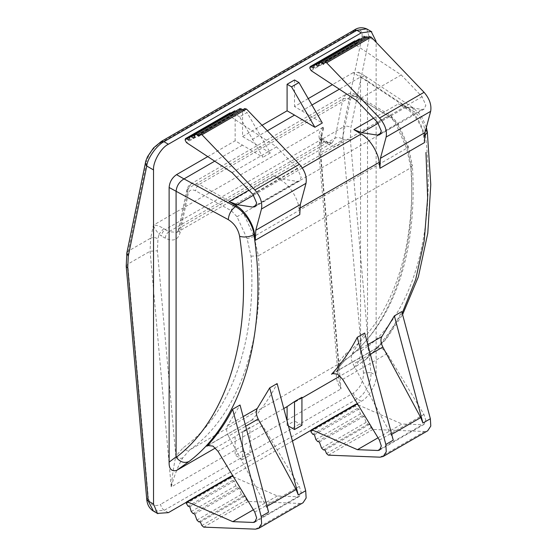 <?xml version="1.0" encoding="UTF-8"?>
<svg xmlns="http://www.w3.org/2000/svg" width="557" height="557" viewBox="0 0 557 557"><rect width="100%" height="100%" fill="white"/><g stroke="black" fill="none" stroke-linecap="round" stroke-linejoin="round"><path stroke-width="0.42" stroke-dasharray="2.79 2.09" d="M146.742 499.351L148.273 497.22C149.701 504.976 153.809 507.343 160.597 504.329C161.001 506.905 162.226 508.889 164.287 510.289L153.46 511.138M424.253 136.361C423.501 126.481 414.756 112.082 406.833 107.668L360.532 76.991L353.131 72.689L358.652 72.347L360.553 76.97L360.553 351.613L367.523 346.336L367.523 80.995L414.505 112.103C420.013 116.274 423.424 122.06 424.726 129.454C437.482 224.415 414.902 310.353 367.634 346.788L369.291 353.472L366.555 358.896L385.555 339.171L402.196 313.145M321.041 144.806L320.519 156.594L338.308 362.391L345.382 354.092C391.522 321.598 416.852 248.046 410.906 163.855L407.153 146.345L397.378 124.127L391.968 118.07L357.427 97.419C353.709 95.512 351.328 96.354 350.29 99.947L342.381 139.104C340.313 146.289 335.558 147.974 328.115 144.166L322.002 140.044L321.041 144.806L319.669 141.666L321.187 139.723L323.798 126.801C319.704 130.387 318.228 134.369 319.384 138.742L321.904 138.401L322.002 140.044L321.271 133.764M319.384 138.742L324.341 141.986L332.028 142.87L176.98 232.387L178.56 229.575L186.755 190.257C187.41 187.277 188.934 185.07 191.33 183.636L345.869 94.405M332.063 142.85L334.98 138.227C337.486 137.106 339.951 137.405 342.381 139.104M163.744 228.593L158.954 234.184C155.869 230.403 154.011 227.402 153.384 225.188C156.044 224.882 159.497 226.017 163.744 228.593L165.171 229.616L320.721 139.814L323.408 139.598L324.494 141.993M353.521 392.95C353.918 395.526 355.15 397.51 357.204 398.909C364.605 395.463 372.111 380.953 370.858 372.515L363.456 372.981C363.463 381.559 360.156 388.215 353.521 392.95L160.597 504.329M391.968 118.07L390.889 115.675L356.341 95.024C353.528 92.963 350.047 92.754 345.89 94.398L353.653 95.24L388.194 115.891C391.425 117.875 394.147 120.89 396.354 124.949L406.652 148.329L410.829 167.782C416.866 253.122 391.174 327.683 344.393 360.637L189.589 450.007L182.821 457.805C178.317 465.346 174.445 475.051 171.215 486.943L341.016 388.911L339.067 381.065L337.946 373.343M191.295 183.65L199.274 184.367L235.047 204.315C238.354 206.25 241.132 209.23 243.402 213.254L254.048 236.44L258.351 255.816L410.829 167.782L412.368 165.645C417.903 252.843 393.43 324.863 344.727 360.414L337.876 368.288C335.07 374.84 336.115 381.719 341.016 388.911L320.602 152.813L321.187 139.723L343.523 126.822L342.931 139.925L320.602 152.813L319.064 154.943L320.519 156.594M321.312 133.555C320.992 136.423 321.187 138.039 321.904 138.408L327.036 141.763L324.341 141.986L168.924 231.712L165.171 229.616C162.971 231.204 161.76 233.362 161.523 236.084L158.954 234.184L157.951 238.967L157.408 250.761L175.838 456.197L183.156 447.751C230.939 414.311 257.167 340.236 251.012 256.171L247.127 238.737L237.004 216.722L231.399 210.776L195.632 190.828C191.782 189.004 189.317 189.895 188.245 193.509L180.05 232.826C177.906 240.053 172.983 241.835 165.283 238.173L161.523 236.084M208.687 445.175L252.244 419.846L257.466 420.375L262.528 425.597L218.01 451.302M145.335 162.832L146.846 160.903L128.34 251.061L150.682 238.159L153.384 225.188L323.798 126.801L321.305 133.569L319.669 141.666L319.064 154.943L337.946 373.301L338.308 362.391L339.15 366.986L337.876 368.288M161.335 141.429L160.332 142.989C153.467 147.591 148.977 153.565 146.846 160.903M299.777 214.584L299.046 208.652C298.26 198.786 289.236 184.555 281.055 180.28L273.682 175.88L281.689 178.95L297.278 181.401L299.443 181.053L301.177 177.335L297.466 168.715L276.557 146.888L230.988 116.9L186.47 142.599M230.062 112.876L229.609 114.276L230.988 116.9M234.769 110.808L233.167 114.54L231.071 112.946M240.151 108.511L237.867 112.549L235.883 110.975M242.553 109.854L243.318 110.599L198.793 136.305M244.906 108.49L243.318 110.599M276.557 146.888L232.039 172.593M233.167 114.54L188.642 140.246M237.867 112.549L193.349 138.254M251.402 420.514C261.351 409.903 269.929 397.594 277.128 383.578M231.113 476.179L230.744 477.976L232.548 480.482L234.309 481.025L235.75 485.829L237.463 487.772L239.225 488.28L241.439 494.351L243.277 496.134L244.892 496.315L246.382 499.789L248.227 501.432L299.951 503.444L303.036 502.762M233.453 476.841L277.316 495.946L297.751 496.747L299.332 496.412L301.177 492.27L299.29 486.407L262.528 425.597M268.606 512.148L266.413 506.682L228.495 436.159L245.693 426.23M244.892 496.315L200.374 522.013M239.225 488.28L194.699 513.986M234.309 481.025L189.791 506.731M277.316 495.946L253.365 509.78M228.495 436.159C226.337 431.793 226.038 428.277 227.59 425.604L240.032 405.002M239.607 116.824L235.151 114.248L235.151 140.803L262.953 157.262L239.607 116.824L247.023 112.535L242.573 109.966L242.573 136.514L270.375 152.98L247.023 112.535M242.573 109.966L235.151 114.248M270.375 152.98L262.953 157.262M242.573 459.525L235.151 455.243L235.151 436.618L242.573 431.557L242.573 459.525L249.996 455.243L242.573 450.961L242.573 432.329L249.996 427.275L249.996 455.243M242.573 450.961L235.151 455.243M249.996 427.275L242.573 431.557M353.131 72.689L332.418 84.643M308.237 98.61L294.514 106.533L322.315 122.993M358.381 72.166L365.489 76.274L360.532 76.991L339.359 89.211M311.948 105.036L301.936 110.815M262.048 125.276L242.573 136.514M267.339 130.791L249.996 140.803M168.374 512.649L164.287 510.289L357.204 398.909L361.291 401.27L357.316 403.56M356.327 404.138L310.89 430.366M292.446 441.019L232.659 475.532M231.67 476.103L186.233 502.337M361.291 401.27C368.637 397.795 376.797 383.662 376.135 375.564L370.858 372.515L350.325 139.459L350.861 127.664L369.361 37.514C366.938 35.85 364.487 35.571 362.022 36.671L343.523 126.822C345.988 125.722 348.438 126 350.861 127.664M366.68 28.867L369.361 37.514L376.135 41.42L376.135 375.564M283.785 408.539L242.573 432.329M215.434 448.002L235.151 436.618M207.761 156.614L235.151 140.803M294.514 79.978L294.514 106.533M360.553 351.613C360.748 358.102 358.276 363.728 353.131 368.504L340.083 376.031M366.513 358.938L353.382 368.351L365.608 359.557M301.936 398.06L294.514 402.342L301.936 397.287M288.456 426.042L287.092 425.256L294.514 420.974L294.514 402.342M287.092 425.256L287.092 420.939M214.703 161.182L242.58 145.085M424.434 142.62L423.696 136.681C422.916 126.815 413.893 112.584 405.712 108.316L398.339 103.908L406.338 106.979L421.928 109.43L424.1 109.088L425.833 105.364L422.122 96.744L401.214 74.923L355.645 44.929L354.266 42.304L354.718 40.912M405.712 108.316L406.833 107.668L412.472 107.39M426.363 127.358L422.415 118.188L418.21 112.423L412.5 107.41L414.505 112.103M365.489 76.274L367.523 80.995L360.553 76.97M301.936 425.256L294.514 420.974M367.787 344.665L352.247 353.639C350.694 356.306 350.994 359.822 353.152 364.187L391.07 434.711L393.256 440.176M352.247 353.639L364.689 333.03M378.015 437.809L401.973 423.981L422.408 424.775L423.988 424.441L425.833 420.298L423.947 414.436L387.185 353.632L382.123 348.404L376.901 347.874L376.059 348.543C386.008 337.932 394.579 325.622 401.785 311.607M358.109 404.876L401.973 423.981M355.77 404.215L355.401 406.004L357.204 408.511L358.966 409.061L360.407 413.858L362.113 415.801L363.874 416.309L366.095 422.38L367.933 424.162L369.549 424.343L371.039 427.818L372.884 429.468L424.601 431.48L427.692 430.791M314.447 434.759L358.966 409.061M319.356 442.014L363.874 416.309M325.03 450.049L369.549 424.343M369.563 36.518L367.968 38.628L323.45 64.334M367.202 37.883L367.968 38.628M364.807 36.539L362.523 40.577L318.005 66.283M319.864 62.746L360.741 39.15L362.523 40.577M359.425 38.844L357.817 42.569L313.299 68.274M314.454 65.19L356.041 41.183L357.817 42.569M356.696 100.622L401.214 74.923M160.332 142.989L353.249 31.603C359.815 28.463 362.739 30.148 362.022 36.671M182.821 457.805C180.412 458.836 178.087 458.3 175.838 456.197C173.833 465.346 172.294 475.594 171.215 486.943L150.077 251.27L150.682 238.159C153.105 237.08 155.535 237.345 157.951 238.967M165.283 238.173C165.513 235.451 166.731 233.299 168.924 231.712L177.008 232.366L180.064 227.667L188.259 188.343L191.281 183.664M178.56 229.575L180.064 227.667L334.98 138.227L342.889 99.069L345.841 94.425M425.666 129.948L424.726 129.454M332.028 142.87C331.986 143.56 330.322 143.191 327.036 141.763L328.115 144.166M350.325 139.459L342.931 139.925L363.456 372.981M126.836 252.989L128.34 251.061L127.748 264.157L148.273 497.22M126.209 266.288L127.748 264.157L150.077 251.27L157.408 250.761M281.689 178.95L253.609 195.166M273.682 175.88L248.895 190.188M297.278 181.401L256.304 205.053M297.466 168.715L252.948 194.421M229.609 114.276L185.091 139.981M229.644 113.712L185.126 139.417M231.385 113.148L189.805 137.154M234.42 111.219L189.902 136.918M236.084 111.121L195.215 134.717M239.865 108.789L195.347 134.488M244.683 108.685L200.165 134.39M299.951 503.444L255.426 529.15M266.413 506.682L267.047 506.313M248.227 501.432L203.709 527.138M246.382 499.789L201.857 525.488M243.277 496.134L198.758 521.839M241.439 494.351L196.92 520.05M237.463 487.772L192.938 513.47M235.75 485.829L191.232 511.528M232.548 480.482L188.029 506.181M230.744 477.976L186.226 503.681M230.682 477.363L186.163 503.068M297.751 496.747L256.102 520.788M299.29 486.407L254.772 512.113M227.59 425.604L243.131 416.629M302.347 167.991L281.055 180.28M373.552 118.223L398.339 103.908M370.349 354.259L353.152 364.187M391.703 434.342L391.07 434.711M342.666 379.331L387.185 353.632M379.428 440.141L423.947 414.436M380.758 448.824L422.408 424.775M310.813 431.097L355.338 405.392M310.876 431.71L355.401 406.004M312.686 434.216L357.204 408.511M315.882 439.564L360.407 413.858M317.594 441.506L362.113 415.801M321.577 448.086L366.095 422.38M323.415 449.868L367.933 424.162M326.513 453.523L371.039 427.818M328.365 455.166L372.884 429.468M380.083 457.179L424.601 431.48M324.822 62.419L369.34 36.713M320.003 62.523L364.522 36.818M314.559 64.953L359.077 39.248M309.783 67.446L354.301 41.747M309.748 68.01L354.266 42.304M311.126 70.635L355.645 44.929M377.604 122.449L422.122 96.744M380.96 133.088L421.928 109.43M378.266 123.194L406.338 106.979M299.652 208.297L299.046 208.652M376.059 348.543L333.337 373.204M251.012 256.171L258.351 255.816C264.596 341.03 238.013 416.114 189.589 450.007C187.222 451.003 185.077 450.251 183.156 447.751M390.889 115.675L398.248 123.786L408.323 146.686L406.652 148.329L254.048 236.44L247.127 238.737M390.763 115.605L388.194 115.891L235.047 204.315C232.847 205.902 231.635 208.053 231.399 210.776M398.248 123.786L397.378 124.127C398.756 123.508 398.415 123.779 396.354 124.949L237.004 216.722M350.29 99.947C347.867 98.241 345.396 97.948 342.889 99.069L188.259 188.343L186.755 190.257M186.727 190.41L188.245 193.509M357.427 97.419L356.222 94.955L353.653 95.24L199.274 184.367C197.074 185.954 195.862 188.106 195.632 190.828M178.532 229.735L180.05 232.826M407.153 146.345L408.323 146.686L412.368 165.645L410.906 163.855M344.393 360.637C346.454 359.07 346.781 356.891 345.382 354.092M366.555 358.903L386.293 338.997L402.586 314.614M252.224 419.86L207.705 445.558M254.925 206.758L299.443 181.06M254.925 522.055L299.443 496.357M412.5 107.41L365.664 76.379M424.1 424.385L379.575 450.091M424.1 109.088L379.575 134.794M344.727 360.414L339.143 367.007M339.178 366.938C338.113 368.616 337.709 370.767 337.953 373.406M332.362 373.594L376.88 347.888"/><path stroke-width="0.84" d="M176.534 470.456L189.018 461.509C184.388 463.521 180.12 462.122 176.214 457.304L176.089 456.858L169.119 462.136C168.917 468.855 171.389 471.626 176.534 470.456L215.434 448.002M157.882 513.686L153.447 511.124L148.253 501.035L146.756 499.469M402.196 313.145L415.696 279.482L424.253 240.68L427.644 197.888L425.966 152.465M231.113 476.179L231.97 476.2L187.451 501.906L232.798 521.651L253.233 522.445L254.814 522.118L256.659 517.968L254.772 512.113L218.01 451.302L212.948 446.073L207.726 445.544L206.884 446.213C216.833 435.609 225.404 423.299 232.61 409.284L261.184 516.43L261.616 523.733L258.518 528.461L255.426 529.15L203.709 527.138L201.857 525.488L200.374 522.013L198.758 521.839L196.92 520.05L194.699 513.986L192.938 513.47L191.232 511.528L189.791 506.731L188.029 506.181L186.163 503.068L186.595 501.885L231.106 476.186M186.233 502.337L168.374 512.649L157.415 513.394L153.537 504.078L148.253 501.035L127.727 267.973L128.263 256.185L146.763 166.028L145.307 162.985M376.135 41.42L371.199 31.512L361.291 32.856L168.374 144.235C161.029 147.709 152.869 161.843 153.537 169.941L146.763 166.028C147.264 158.606 156.726 145.217 163.96 141.687L161.335 141.429L153.551 147.89L147.514 156.677L145.843 160.855L126.836 252.989L128.263 256.185M189.018 461.509C242.803 421.008 268.481 331.331 253.964 234.678C253.163 224.826 243.855 210.755 235.416 206.633L183.991 178.915L214.703 161.182M244.683 108.685L246.5 109.047L299.415 164.28C304.874 170.63 307.067 176.98 305.995 183.323L261.477 209.021L255.788 230.257L255.259 240.29L254.521 234.358C253.741 224.492 244.718 210.261 236.537 205.986L229.164 201.578L237.164 204.656L252.753 207.1L254.925 206.758L256.659 203.033L252.948 194.421L232.039 172.593L186.47 142.599L185.091 139.981L185.544 138.582L230.076 112.869L231.071 112.946M261.477 209.021C262.549 202.678 260.356 196.336 254.897 189.979L201.982 134.745L200.165 134.39L198.793 136.305L197.15 134.697L195.347 134.488L193.349 138.254L191.566 136.82L189.902 136.918L188.642 140.246L186.867 138.853L185.544 138.582M244.899 108.497L200.165 134.39M190.25 136.514L189.902 136.918M305.995 183.323L300.307 204.558L299.777 214.584L255.259 240.29M236.084 111.121L234.42 111.219M242.553 109.854L241.668 108.991L239.865 108.789M187.451 501.906L186.595 501.885M269.713 387.86L277.128 383.578L305.702 490.724L298.28 495.013L296.094 489.54L258.176 419.024C256.018 414.659 255.719 411.136 257.271 408.469L269.713 387.86L298.28 495.013M303.036 502.762L306.134 498.028L305.702 490.724M231.97 476.2L233.453 476.841M253.365 509.78L232.798 521.651M232.61 409.284L240.032 405.002L268.606 512.148L261.184 516.43M332.418 84.643L308.237 98.61M339.359 89.211L311.948 105.036M394.363 315.896L422.937 423.042L420.751 417.576L382.833 347.053C380.675 342.687 380.368 339.171 381.928 336.498L394.363 315.896L401.785 311.607L430.359 418.76L430.791 426.063L427.692 430.791M294.521 115.097L314.893 127.275L291.548 86.836L287.092 84.26L287.092 110.815L294.521 115.097L267.339 130.791M287.092 110.815L262.048 125.276M357.316 403.56L356.327 404.138M310.89 430.366L292.446 441.019M232.659 475.532L231.67 476.103M153.537 169.941L153.537 504.078M287.092 420.939L287.092 406.631L283.785 408.539M176.089 456.858L176.089 191.524C176.541 186.052 179.173 181.847 183.991 178.915L176.534 174.64C172.064 177.774 169.586 182.055 169.119 187.493L169.119 462.136M176.534 174.64L207.761 156.614M287.092 84.26L294.514 79.978L298.963 82.547L322.315 122.993L314.893 127.275M340.083 376.031L301.936 398.06M361.194 134.014L353.82 129.614L361.82 132.684L377.409 135.135L379.582 134.787L381.315 131.069L377.604 122.449L356.696 100.622L311.126 70.635L309.748 68.01L310.2 66.61L311.523 66.882L313.299 68.274L314.559 64.953L316.223 64.856L318.005 66.283L320.003 62.523L321.807 62.725L323.45 64.334L324.822 62.419L326.639 62.781L379.547 118.014L424.072 92.309C429.531 98.659 431.724 105.008 430.652 111.351L424.963 132.587L424.434 142.62L379.909 168.318L379.178 162.386C378.398 152.521 369.375 138.289 361.194 134.014L302.347 167.991M294.514 429.538L301.936 425.256L301.936 397.287L294.514 401.569L294.514 429.538L288.456 426.042M333.337 373.204L331.533 374.248C341.483 363.637 350.061 351.328 357.267 337.312L364.689 333.03L393.256 440.176L385.841 444.458L386.266 451.762L383.167 456.496L380.083 457.179L328.365 455.166L326.513 453.523L325.03 450.049L323.415 449.868L321.577 448.086L319.356 442.014L317.594 441.506L315.882 439.564L314.447 434.759L312.686 434.216L310.876 431.71L311.252 429.913L312.108 429.934L357.448 449.68L378.015 437.809M357.448 449.68L377.89 450.481L379.47 450.147L381.315 446.004L379.428 440.141L342.666 379.331L337.598 374.109L332.383 373.58L331.533 374.248M312.108 429.934L356.626 404.229L358.109 404.876M356.626 404.229L355.77 404.215M357.267 337.312L385.841 444.458M379.547 118.014C385.012 124.364 387.206 130.714 386.133 137.057L380.438 158.292L379.909 168.318M326.639 62.781L371.157 37.075L424.072 92.309M371.157 37.075L369.34 36.713M321.807 62.725L366.325 37.027L367.202 37.883M366.325 37.027L364.522 36.818M364.793 36.546L320.003 62.523M360.741 39.15L359.077 39.248M314.907 64.542L314.559 64.953M355.728 40.974L354.718 40.912M366.638 28.839L356.877 30.308L354.259 30.043L353.249 31.603M287.092 406.631L294.514 401.569M236.537 205.986L235.416 206.633C231.176 209.892 228.795 214.222 228.266 219.625C234.386 223.448 238.173 229.011 239.621 236.321C253.783 330.468 228.711 417.847 176.214 457.304M169.119 187.493L228.266 219.625M291.548 86.836L298.963 82.547M424.309 136.333L427.344 132.232L425.666 129.948M206.884 446.213L208.687 445.175M239.621 236.321C244.481 237.595 249.258 237.045 253.964 234.678L254.521 234.358M300.307 204.558L255.788 230.257M253.609 195.166L237.164 204.656M248.895 190.188L229.164 201.578M256.304 205.053L252.753 207.1M189.805 137.154L186.867 138.853M195.215 134.717L191.566 136.82M241.668 108.991L197.15 134.697M246.5 109.047L201.982 134.745M299.415 164.28L254.897 189.979M267.047 506.313L296.094 489.54M256.102 520.788L253.233 522.445M245.693 426.23L258.176 419.024M243.131 416.629L257.271 408.469M422.937 423.042L430.359 418.76M353.82 129.614L373.552 118.223M382.833 347.053L370.349 354.259M381.928 336.498L367.787 344.665M420.751 417.576L391.703 434.342M377.89 450.481L380.758 448.824M386.133 137.057L430.652 111.351M380.438 158.292L424.963 132.587M316.223 64.856L319.864 62.746M311.523 66.882L314.454 65.19M377.409 135.135L380.96 133.088M361.82 132.684L378.266 123.194M379.178 162.386L299.652 208.297M361.291 32.856L356.877 30.308L163.96 141.687L168.374 144.235M127.727 267.973L126.209 266.288L126.836 252.989M153.447 511.124C149.443 508.583 147.208 504.656 146.742 499.351L126.209 266.288M402.586 314.614L418.356 276.871L427.783 233.209L430.777 184.632L427.344 132.232L426.363 127.358M190.236 136.521L234.755 110.822M195.618 134.223L240.137 108.518M258.594 528.419L303.112 502.713M355.763 404.215L311.238 429.92M427.769 430.749L383.251 456.448M369.556 36.525L325.03 62.231M359.411 38.851L314.886 64.556M354.732 40.905L310.214 66.603M161.335 141.429L354.259 30.043C357.956 27.474 362.099 27.077 366.68 28.867L371.784 31.812"/></g></svg>

